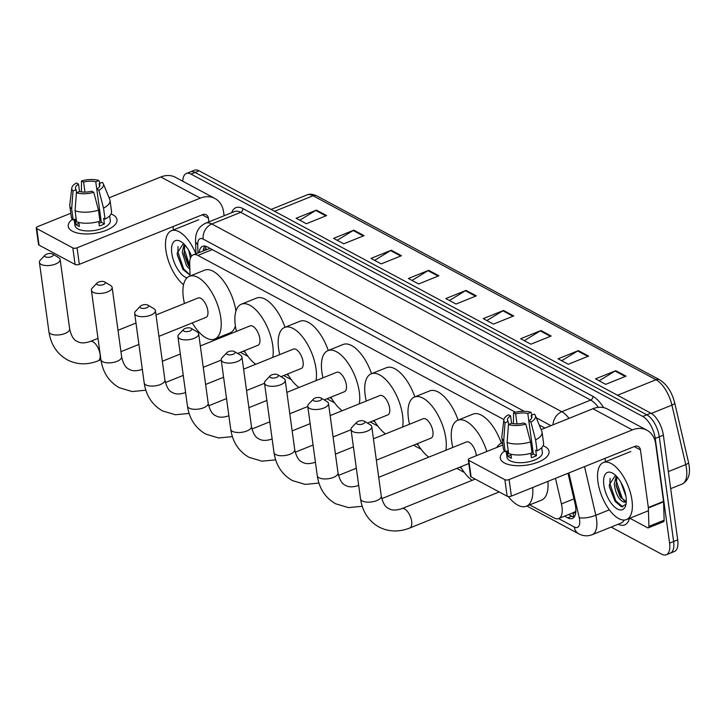 <?xml version="1.0" encoding="UTF-8"?>
<svg xmlns="http://www.w3.org/2000/svg" width="725" height="725" viewBox="0 0 725 725"><rect width="100%" height="100%" fill="white"/><g stroke="black" fill="none" stroke-linecap="round" stroke-linejoin="round"><path stroke-width="1.09" d="M572.967 512.774A6.153 2.818 -112 0 0 575.623 511.089A18.46 8.464 68 0 1 573.901 512.403L558.685 518.538A18.46 8.464 -112 0 0 561.44 503.929L555.495 478.328M210.051 248.394L193.249 254.828A18.46 8.464 -112 0 0 189.705 263.692L190.077 276.035M503.875 419.567L197.889 255.417A18.46 8.464 -112 0 0 193.249 254.828M529.703 504.881L554.045 517.94A18.46 8.464 -112 0 0 558.685 518.538M218.089 337.723L219.222 338.33M243.237 351.208L245.141 352.232M286.511 374.426L288.414 375.441M329.775 397.635L331.688 398.659M373.049 420.853L374.952 421.868M416.322 444.062L418.225 445.087M459.596 467.281L461.499 468.296M182.8 181.25A18.46 8.464 68 0 1 186.352 173.502A18.46 8.464 68 0 1 190.983 174.091L642.767 416.44A18.46 8.464 68 0 1 655.237 438.444L669.574 543.125A18.46 8.464 68 0 1 666.275 554.77A18.46 8.464 68 0 1 661.635 554.181L611.13 527.084M666.275 554.77L674.386 551.498A18.46 8.464 68 0 0 677.694 539.853L663.357 435.172A18.46 8.464 68 0 0 650.887 413.168L199.103 170.819A18.46 8.464 68 0 0 194.463 170.23L190.403 171.861A18.46 8.464 68 0 1 195.043 172.459L646.827 414.809A18.46 8.464 68 0 1 659.297 436.812L673.634 541.493A18.46 8.464 68 0 1 670.326 553.139A18.46 8.464 68 0 0 673.634 541.493L659.297 436.812A18.46 8.464 68 0 0 646.827 414.809L195.043 172.459A18.46 8.464 68 0 0 190.403 171.861L186.352 173.502M564.567 516.164L567.702 517.849A18.46 8.464 -112 0 0 572.342 518.438A18.46 8.464 -112 0 0 575.097 503.839L568.001 473.289M515.457 412.226L207.268 246.908A18.46 8.464 -112 0 0 202.628 246.31A18.46 8.464 -112 0 0 199.185 252.436M544.964 428.058L539.255 424.995M574.137 517.043A18.46 8.464 68 0 1 571.762 516.209L568.618 514.533M203.245 250.796A18.46 8.464 68 0 1 204.894 246.074M551.172 336.019L530.881 344.194L520.677 338.72L540.959 330.537L551.172 336.019M588.591 356.093L568.3 364.267L558.096 358.793L578.387 350.619L588.591 356.093M626.01 376.166L605.728 384.341L595.524 378.867L615.806 370.692L626.01 376.166M438.906 275.79L418.615 283.964L408.411 278.491L428.702 270.316L438.906 275.79M401.478 255.717L381.196 263.891L370.992 258.417L391.273 250.243L401.478 255.717M364.059 235.643L343.777 243.818L333.572 238.344L353.854 230.169L364.059 235.643M326.64 215.57L306.349 223.744L296.144 218.27L316.435 210.096L326.64 215.57M513.744 315.937L493.462 324.12L483.258 318.647L503.54 310.463L513.744 315.937M476.325 295.863L456.043 304.047L445.83 298.564L466.121 290.39L476.325 295.863M449.437 300.503L465.423 290.743A4.921 3.833 -61.8 0 1 466.121 290.39M486.865 320.577L502.842 310.817A4.921 3.833 -61.8 0 1 503.54 310.463M299.751 220.21L315.737 210.449A4.921 3.833 -61.8 0 1 316.435 210.096M337.179 240.283L353.157 230.523A4.921 3.833 -61.8 0 1 353.854 230.169M374.598 260.357L390.585 250.596A4.921 3.833 -61.8 0 1 391.273 250.243M412.017 280.43L428.004 270.67A4.921 3.833 -61.8 0 1 428.702 270.316M599.131 380.797L615.108 371.037A4.921 3.833 -61.8 0 1 615.806 370.692M561.703 360.724L577.689 350.963A4.921 3.833 -61.8 0 1 578.387 350.619M524.284 340.65L540.27 330.89A4.921 3.833 -61.8 0 1 540.959 330.537M183.561 284.753A30.767 14.11 68 0 1 165.889 250.161A30.767 14.11 68 0 1 171.399 230.758A30.767 14.11 68 0 1 195.886 253.768M184.893 244.996L184.05 253.886L188.065 264.978L189.814 267.298M184.204 244.262L182.211 252.345L186.461 265.622L189.877 269.492M188.69 250.252L190.458 258.073M183.398 243.491L177.208 253.197L177.453 255.436L182.999 269.537L190.05 275.128M186.959 277.929A20.055 9.198 68 0 1 171.807 253.342A20.055 9.198 68 0 1 180.878 241.579A20.055 9.198 68 0 1 191.545 256.124M183.933 253.007L189.153 266.501M177.398 255.055L183.18 269.791M184.222 246.772L184.295 249.309L189.778 265.894M178.033 246.627L177.861 251.901L183.724 269.084L190.041 274.938M72.337 231.184A24.614 10.54 172.2 0 1 72.455 219.267A24.614 10.54 172.2 0 0 68.241 226.345A24.614 10.54 172.2 0 0 72.337 231.184A24.614 10.54 172.2 0 0 79.859 233.477A24.614 10.54 172.2 0 0 107.744 229.662A24.614 10.54 172.2 0 0 112.91 214.827A24.614 10.54 172.2 0 1 117.015 219.666A24.614 10.54 172.2 0 1 100.422 232.199A24.614 10.54 172.2 0 1 72.337 231.184M111.052 213.975A24.614 10.54 172.2 0 1 112.91 214.827A24.614 10.54 172.2 0 0 111.052 213.975M224.116 215.742L223.599 212.008A24.614 19.167 118.2 0 0 214.953 198.496A24.614 19.167 118.2 0 0 200.299 198.142L77.058 247.814L79.324 264.344L202.565 214.672A6.153 4.794 -61.8 0 1 206.226 214.763A6.153 4.794 -61.8 0 1 208.383 218.134L208.9 221.877M214.953 198.496L175.486 177.326A24.614 19.167 118.2 0 0 160.832 176.972L109.094 197.825M70.796 213.268L37.6 226.644A3.072 1.314 -7.8 0 0 36.25 227.976A3.072 1.314 -7.8 0 0 36.767 228.583L39.023 245.104A3.072 1.314 172.2 0 1 38.516 244.506L36.25 227.976M79.324 264.344A3.072 1.314 172.2 0 1 75.092 264.453L72.826 247.923L36.767 228.583M72.826 247.923A3.072 1.314 -7.8 0 0 77.058 247.814M75.092 264.453L39.023 245.104M172.985 226.599L173.438 229.934M76.542 192.714L76.125 189.687A12.307 5.265 172.2 0 1 75.454 188.31A12.307 5.265 172.2 0 1 78.517 184.132L79.532 191.518M84.97 192.116L83.593 182.084A12.307 5.265 172.2 0 1 95.763 181.767L101.301 222.212A12.307 5.265 -7.8 0 1 98.999 223.336M99.751 219.503A12.307 5.265 172.2 0 1 100.965 219.784M78.835 222.43L79.387 226.454A17.844 7.64 172.2 0 1 77.466 225.629A17.844 7.64 172.2 0 1 75.989 224.623L75.228 219.113L73.171 219.947A20.309 8.691 172.2 0 1 71.304 216.947L69.79 205.927A20.309 8.691 172.2 0 1 69.781 204.958L71.793 188.047A15.995 6.851 172.2 0 1 76.433 183.008L78.517 184.132M109.665 215.878L110.309 220.581A17.844 7.64 172.2 0 1 98.274 229.671A17.844 7.64 172.2 0 1 77.919 228.928A17.844 7.64 172.2 0 1 74.947 225.43L74.14 219.557M98.754 221.533L99.352 225.937A17.844 7.64 172.2 0 0 104.427 223.889L103.675 218.379L105.052 219.122L103.539 208.102L98.863 190.276L96.769 189.153A12.307 5.265 172.2 0 0 99.842 184.975A12.307 5.265 172.2 0 0 99.171 183.597L102.288 182.337A15.995 6.851 172.2 0 1 103.294 183.733A15.995 6.851 172.2 0 1 98.863 190.276M103.294 183.733L109.774 199.475A20.309 8.691 172.2 0 1 110.028 200.417L111.532 211.437A20.309 8.691 172.2 0 1 105.052 219.122M99.977 221.161A20.309 8.691 172.2 0 1 76.578 221.768L75.065 210.748L76.406 192.768L79.523 191.509A12.307 5.265 172.2 0 0 91.694 191.201L93.788 192.315L98.473 210.141L99.977 221.161M110.028 200.417A20.309 8.691 172.2 0 1 103.539 208.102M98.473 210.141A20.309 8.691 172.2 0 1 75.065 210.748M99.959 183.271L98.881 180.516L95.763 181.767M83.593 182.084L81.499 180.96L81.39 191.898M81.499 180.96A15.995 6.851 172.2 0 1 98.881 180.516M93.788 192.315A15.995 6.851 172.2 0 1 76.406 192.768M76.125 189.687L73.008 190.947L71.666 208.927L73.171 219.947M71.666 208.927A20.309 8.691 172.2 0 1 69.79 205.927M73.008 190.947A15.995 6.851 172.2 0 1 71.793 188.047M99.561 186.479L99.171 183.597M78.971 223.418L75.989 224.623M104.427 223.889L101.301 222.212M45.476 256.858A4.305 1.84 -7.8 0 0 51.339 256.732A4.305 1.84 -7.8 0 0 52.662 254.04A4.305 1.84 -7.8 0 0 52.572 253.995A4.305 1.84 -7.8 0 0 48.693 253.605A4.305 1.84 -7.8 0 0 45.149 255.073A4.305 1.84 -7.8 0 0 45.476 256.858M58.399 257.457A10.458 4.477 172.2 0 1 58.616 257.583A10.458 4.477 172.2 0 1 60.148 259.514A10.458 4.477 172.2 0 1 53.088 264.843A10.458 4.477 172.2 0 1 41.162 264.407A10.458 4.477 172.2 0 1 39.413 262.35A10.458 4.477 172.2 0 1 40.364 260.085L45.149 255.073M158.929 336.355L205.972 317.387A10.458 4.794 -112 0 0 207.848 310.789A10.458 4.794 -112 0 0 198.152 297.984L155.993 314.976M184.467 303.503A33.839 15.524 68 0 1 183.352 297.649A33.839 15.524 68 0 1 189.415 276.298A33.839 15.524 68 0 1 220.781 317.722A33.839 15.524 68 0 1 214.718 339.073A33.839 15.524 68 0 1 192.288 322.906M235.398 325.96A33.839 15.524 68 0 1 229.934 332.947L214.718 339.073M189.415 276.298L204.631 270.162A33.839 15.524 68 0 1 235.933 311.161M97.458 284.735A4.305 1.84 -7.8 0 0 103.322 284.617A4.305 1.84 -7.8 0 0 104.645 281.925A4.305 1.84 -7.8 0 0 104.554 281.88A4.305 1.84 -7.8 0 0 100.675 281.49A4.305 1.84 -7.8 0 0 97.132 282.958A4.305 1.84 -7.8 0 0 97.458 284.735M110.381 285.342A10.458 4.477 172.2 0 1 110.599 285.469A10.458 4.477 172.2 0 1 112.13 287.399A10.458 4.477 172.2 0 1 105.071 292.728A10.458 4.477 172.2 0 1 93.144 292.293A10.458 4.477 172.2 0 1 91.395 290.236A10.458 4.477 172.2 0 1 92.347 287.97L97.132 282.958M237.655 353.456L257.955 345.272A10.458 4.794 -112 0 0 259.831 338.675A10.458 4.794 -112 0 0 250.134 325.869L200.336 345.943M236.45 331.388A33.839 15.524 68 0 1 235.335 325.534A33.839 15.524 68 0 1 241.398 304.183A33.839 15.524 68 0 1 272.763 345.608A33.839 15.524 68 0 1 272.772 357.398M255.698 364.285A33.839 15.524 68 0 1 244.271 350.791M241.398 304.183L256.614 298.048A33.839 15.524 68 0 1 285.007 327.256M140.732 307.953A4.305 1.84 -7.8 0 0 146.595 307.826A4.305 1.84 -7.8 0 0 147.918 305.143A4.305 1.84 -7.8 0 0 147.828 305.089A4.305 1.84 -7.8 0 0 143.949 304.708A4.305 1.84 -7.8 0 0 140.405 306.167A4.305 1.84 -7.8 0 0 140.732 307.953M153.655 308.56A10.458 4.477 172.2 0 1 153.872 308.678A10.458 4.477 172.2 0 1 155.395 310.608A10.458 4.477 172.2 0 1 148.344 315.937A10.458 4.477 172.2 0 1 136.418 315.502A10.458 4.477 172.2 0 1 134.669 313.454A10.458 4.477 172.2 0 1 135.62 311.179L140.405 306.167M280.928 376.674L301.228 368.49A10.458 4.794 -112 0 0 303.104 361.893A10.458 4.794 -112 0 0 293.407 349.087L243.609 369.161M279.723 354.607A33.839 15.524 68 0 1 278.608 348.752A33.839 15.524 68 0 1 284.671 327.401A33.839 15.524 68 0 1 316.037 368.826A33.839 15.524 68 0 1 316.046 380.616M298.963 387.503A33.839 15.524 68 0 1 287.544 374.009M284.671 327.401L299.887 321.266A33.839 15.524 68 0 1 328.28 350.474M184.005 331.162A4.305 1.84 -7.8 0 0 189.868 331.035A4.305 1.84 -7.8 0 0 191.192 328.353A4.305 1.84 -7.8 0 0 191.101 328.307A4.305 1.84 -7.8 0 0 187.222 327.917A4.305 1.84 -7.8 0 0 183.679 329.386A4.305 1.84 -7.8 0 0 184.005 331.162M196.928 331.769A10.458 4.477 172.2 0 1 197.146 331.896A10.458 4.477 172.2 0 1 198.668 333.826A10.458 4.477 172.2 0 1 191.618 339.155A10.458 4.477 172.2 0 1 179.691 338.72A10.458 4.477 172.2 0 1 177.942 336.663A10.458 4.477 172.2 0 1 178.894 334.388L183.679 329.386M324.202 399.883L344.502 391.699A10.458 4.794 -112 0 0 346.378 385.102A10.458 4.794 -112 0 0 336.681 372.297L286.882 392.37M322.997 377.816A33.839 15.524 68 0 1 321.882 371.961A33.839 15.524 68 0 1 327.945 350.61A33.839 15.524 68 0 1 359.31 392.035A33.839 15.524 68 0 1 359.319 403.825M342.236 410.712A33.839 15.524 68 0 1 330.817 397.218M327.945 350.61L343.161 344.475A33.839 15.524 68 0 1 371.553 373.683M227.278 354.38A4.305 1.84 -7.8 0 0 233.142 354.253A4.305 1.84 -7.8 0 0 234.465 351.571A4.305 1.84 -7.8 0 0 234.374 351.516A4.305 1.84 -7.8 0 0 230.496 351.136A4.305 1.84 -7.8 0 0 226.952 352.595A4.305 1.84 -7.8 0 0 227.278 354.38M240.202 354.978A10.458 4.477 172.2 0 1 240.419 355.105A10.458 4.477 172.2 0 1 241.942 357.035A10.458 4.477 172.2 0 1 234.891 362.364A10.458 4.477 172.2 0 1 222.956 361.929A10.458 4.477 172.2 0 1 221.216 359.881A10.458 4.477 172.2 0 1 222.167 357.606L226.952 352.595M367.475 423.101L387.775 414.917A10.458 4.794 -112 0 0 389.651 408.311A10.458 4.794 -112 0 0 379.954 395.515L330.156 415.588M366.27 401.025A33.839 15.524 68 0 1 365.155 395.179A33.839 15.524 68 0 1 371.218 373.819A33.839 15.524 68 0 1 402.574 415.253A33.839 15.524 68 0 1 402.593 427.043M385.51 433.922A33.839 15.524 68 0 1 374.091 420.437M371.218 373.819L386.434 367.693A33.839 15.524 68 0 1 414.827 396.901M270.552 377.589A4.305 1.84 -7.8 0 0 276.415 377.462A4.305 1.84 -7.8 0 0 277.738 374.78A4.305 1.84 -7.8 0 0 277.648 374.734A4.305 1.84 -7.8 0 0 273.769 374.345A4.305 1.84 -7.8 0 0 270.226 375.813A4.305 1.84 -7.8 0 0 270.552 377.589M283.475 378.196A10.458 4.477 172.2 0 1 283.692 378.314A10.458 4.477 172.2 0 1 285.215 380.253A10.458 4.477 172.2 0 1 278.164 385.573A10.458 4.477 172.2 0 1 266.229 385.147A10.458 4.477 172.2 0 1 264.489 383.09A10.458 4.477 172.2 0 1 265.441 380.815L270.226 375.813M376.357 460.176L431.049 438.127A10.458 4.794 -112 0 0 432.925 431.529A10.458 4.794 -112 0 0 423.228 418.724L373.429 438.797M409.534 424.243A33.839 15.524 68 0 1 408.429 418.388A33.839 15.524 68 0 1 414.492 397.037A33.839 15.524 68 0 1 445.848 438.462A33.839 15.524 68 0 1 445.866 450.252M428.783 457.14A33.839 15.524 68 0 1 417.355 443.646M414.492 397.037L429.708 390.902A33.839 15.524 68 0 1 458.1 420.11M313.825 400.807A4.305 1.84 -7.8 0 0 319.689 400.68A4.305 1.84 -7.8 0 0 321.012 397.998A4.305 1.84 -7.8 0 0 320.921 397.943A4.305 1.84 -7.8 0 0 317.042 397.563A4.305 1.84 -7.8 0 0 313.499 399.022A4.305 1.84 -7.8 0 0 313.825 400.807M326.748 401.405A10.458 4.477 172.2 0 1 326.966 401.532A10.458 4.477 172.2 0 1 328.488 403.462A10.458 4.477 172.2 0 1 321.438 408.791A10.458 4.477 172.2 0 1 309.502 408.356A10.458 4.477 172.2 0 1 307.763 406.299A10.458 4.477 172.2 0 1 308.714 404.033L313.499 399.022M476.298 455.726A10.458 4.794 -112 0 0 476.198 454.738A10.458 4.794 -112 0 0 466.501 441.933L378.704 477.322M472.057 480.349A33.839 15.524 68 0 1 460.629 466.864M452.808 447.452A33.839 15.524 68 0 1 451.702 441.597A33.839 15.524 68 0 1 457.765 420.246A33.839 15.524 68 0 1 486.828 451.485M457.765 420.246L472.981 414.12A33.839 15.524 68 0 1 501.374 443.328M357.099 424.016A4.305 1.84 -7.8 0 0 362.962 423.889A4.305 1.84 -7.8 0 0 364.285 421.207A4.305 1.84 -7.8 0 0 364.195 421.153A4.305 1.84 -7.8 0 0 360.316 420.772A4.305 1.84 -7.8 0 0 356.772 422.24A4.305 1.84 -7.8 0 0 357.099 424.016M370.022 424.623A10.458 4.477 172.2 0 1 370.239 424.741A10.458 4.477 172.2 0 1 371.762 426.681A10.458 4.477 172.2 0 1 364.711 432A10.458 4.477 172.2 0 1 352.776 431.574A10.458 4.477 172.2 0 1 351.036 429.517A10.458 4.477 172.2 0 1 351.987 427.243L356.772 422.24M532.694 487.517A33.839 15.524 68 0 1 526.341 506.24A33.839 15.524 68 0 1 508.279 496.534M547.91 481.382A33.839 15.524 68 0 1 541.557 500.105L526.341 506.24M496.806 447.47A33.839 15.524 68 0 1 501.038 443.464A33.839 15.524 68 0 1 502.57 443.029M504.392 462.949A24.614 10.54 172.2 0 1 504.5 451.032A24.614 10.54 172.2 0 0 500.295 458.109A24.614 10.54 172.2 0 0 504.392 462.949A24.614 10.54 172.2 0 0 511.913 465.242A24.614 10.54 172.2 0 0 539.79 461.426A24.614 10.54 172.2 0 0 544.964 446.591A24.614 10.54 172.2 0 1 549.061 451.43A24.614 10.54 172.2 0 1 532.467 463.964A24.614 10.54 172.2 0 1 504.392 462.949M543.097 445.748A24.614 10.54 172.2 0 1 544.964 446.591A24.614 10.54 172.2 0 0 543.097 445.748M648.368 507.98A3.072 1.414 -112 0 0 648.331 507.509L663.547 501.383A3.072 1.414 68 0 1 663.583 501.845L648.368 507.98L648.92 526.359A3.072 1.414 -112 0 1 648.331 527.836A3.072 1.414 -112 0 1 647.552 527.737L629.826 518.23M663.547 501.383L655.654 443.772A24.614 19.167 118.2 0 0 646.999 430.26A24.614 19.167 118.2 0 0 632.345 429.907L509.113 479.578L511.379 496.108L634.611 446.437A6.153 4.794 -61.8 0 1 638.272 446.528A6.153 4.794 -61.8 0 1 640.438 449.908L648.331 507.509M663.583 501.845L664.136 520.233A3.072 1.414 68 0 1 663.538 521.71L648.331 527.836M646.999 430.26L607.541 409.09A24.614 19.167 118.2 0 0 592.887 408.746L541.149 429.599M502.851 445.032L469.646 458.408A3.072 1.314 -7.8 0 0 468.305 459.741A3.072 1.314 -7.8 0 0 468.812 460.348L471.078 476.878A3.072 1.314 172.2 0 1 470.561 476.271L468.305 459.741M511.379 496.108A3.072 1.314 172.2 0 1 507.138 496.217L504.872 479.687L468.812 460.348M504.872 479.687A3.072 1.314 -7.8 0 0 509.113 479.578M507.138 496.217L471.078 476.878M605.031 458.363L605.493 461.698M508.588 424.478L508.171 421.452A12.307 5.265 172.2 0 1 507.5 420.074A12.307 5.265 172.2 0 1 510.572 415.896L511.587 423.282A12.307 5.265 172.2 0 0 523.749 422.965L525.842 424.089L530.519 441.915L532.032 452.926A20.309 8.691 172.2 0 1 508.624 453.533L507.119 442.513L508.461 424.533L511.578 423.282M517.016 423.889L515.647 413.848A12.307 5.265 172.2 0 1 527.818 413.54L528.824 420.917M531.806 451.276A12.307 5.265 172.2 0 1 533.011 451.548M510.889 454.203L511.442 458.218A17.844 7.64 172.2 0 1 509.521 457.393A17.844 7.64 172.2 0 1 508.035 456.388L507.282 450.877L505.225 451.711A20.309 8.691 172.2 0 1 503.349 448.712L501.845 437.692A20.309 8.691 172.2 0 1 501.836 436.722L503.839 419.811A15.995 6.851 172.2 0 1 508.479 414.772L510.572 415.896M541.711 447.642L542.354 452.346A17.844 7.64 172.2 0 1 530.328 461.435A17.844 7.64 172.2 0 1 509.974 460.701A17.844 7.64 172.2 0 1 507.002 457.194L506.195 451.322M530.8 453.297L531.407 457.702A17.844 7.64 172.2 0 0 536.482 455.653L535.721 450.143L537.098 450.887L535.594 439.867L530.908 422.041L528.815 420.917L533.346 453.977A12.307 5.265 -7.8 0 1 531.053 455.101M531.615 418.243L531.217 415.362L534.334 414.102A15.995 6.851 172.2 0 1 535.349 415.498L541.829 431.248A20.309 8.691 172.2 0 1 542.073 432.182L543.587 443.202A20.309 8.691 172.2 0 1 537.098 450.887M542.073 432.182A20.309 8.691 172.2 0 1 535.594 439.867M530.519 441.915A20.309 8.691 172.2 0 1 507.119 442.513M532.014 415.044L530.936 412.28L527.818 413.54M515.647 413.848L513.554 412.733L513.436 423.663M513.554 412.733A15.995 6.851 172.2 0 1 530.936 412.28M535.349 415.498A15.995 6.851 172.2 0 1 530.908 422.041M525.842 424.089A15.995 6.851 172.2 0 1 508.461 424.533M531.217 415.362A12.307 5.265 172.2 0 1 531.887 416.739A12.307 5.265 172.2 0 1 528.815 420.917M508.171 421.452L505.053 422.711L503.712 440.691L505.225 451.711M503.712 440.691A20.309 8.691 172.2 0 1 501.845 437.692M505.053 422.711A15.995 6.851 172.2 0 1 503.839 419.811M511.025 455.191L508.035 456.388M536.482 455.653L533.346 453.977M631.964 500.177A30.767 14.11 68 0 1 626.454 519.589A30.767 14.11 68 0 1 597.944 481.935A30.767 14.11 68 0 1 603.445 462.523A30.767 14.11 68 0 1 631.964 500.177M616.939 476.76L616.096 485.65L620.12 496.743L625.947 501.492M616.259 476.035L614.256 484.11C615.752 494.133 618.978 500.141 623.926 502.126A13.911 6.38 68 0 0 625.222 501.908A13.911 6.38 68 0 0 626.309 501.165M620.736 482.016L625.911 496.172M615.452 475.256L609.254 484.971L609.507 487.209L615.054 501.301L621.416 506.757L625.92 504.382M603.862 485.107A20.055 9.198 68 0 1 612.933 473.343A20.055 9.198 68 0 1 626.037 497.006A20.055 9.198 68 0 1 625.775 505.216A20.055 9.198 68 0 1 614.447 506.857A20.055 9.198 68 0 1 603.862 485.107M626.255 502.289L623.926 502.126M615.987 484.771L621.207 498.265M609.453 486.819L615.226 501.555M616.277 478.536L616.35 481.074L622.213 498.256L624.497 501.174M610.088 478.391L609.906 483.666L615.779 500.857L622.884 506.902M206.426 249.518A18.46 10.277 178.3 0 1 205.601 246.663L205.701 249.808M572.958 512.783A18.46 14.373 118.2 0 0 574.146 517.034M212.307 249.608L197.889 255.417M573.946 498.891L561.44 503.929M558.585 518.574L574.318 527.012A12.307 5.646 -112 0 0 579.61 519.644A12.307 5.646 -112 0 0 579.248 517.668L568.853 472.945M584.531 466.628L595.823 515.267A24.614 11.292 68 0 1 596.557 519.2A24.614 11.292 68 0 1 592.153 534.733L621.062 523.078A24.614 11.292 -112 0 0 624.189 520.07M609.317 509.829L595.823 515.267A12.307 3.525 166.9 0 1 579.248 517.668M231.665 212.697A27.686 12.697 68 0 1 242.866 208.555L592.851 396.294A27.686 12.697 68 0 1 603.653 407.649M629.445 518.384A27.686 12.697 68 0 1 618.198 524.229M190.983 174.091L199.103 170.819M669.574 543.125L677.694 539.853M655.237 438.444L663.357 435.172M642.767 416.44L650.887 413.168M205.619 223.2A24.614 11.292 68 0 1 211.809 223.989L240.709 212.334A24.614 11.292 -112 0 0 234.528 211.546L205.619 223.2C198.713 226.535 195.351 232.435 195.56 240.881L195.94 253.741M524.166 411.283L203.172 239.096A12.307 9.579 -61.8 0 1 211.809 223.989L561.784 411.728L590.685 400.073L240.709 212.334A3.072 2.393 118.2 0 0 242.866 208.555M553.039 424.805A12.307 9.579 -61.8 0 1 561.784 411.728A24.614 11.292 68 0 1 569.016 418.361M598.406 407.359A24.614 11.292 -112 0 0 590.685 400.073A3.072 2.393 118.2 0 0 592.851 396.294M203.172 239.096A12.307 5.646 -112 0 0 197.717 244.606L197.97 252.925M550.937 425.647L536.292 417.79M197.717 244.606A12.307 6.851 178.3 0 1 195.56 240.881M526.903 506.014L578.641 533.763A12.307 9.579 -61.8 0 1 574.318 527.012M204.078 250.46L203.997 247.669M571.762 516.209L567.702 517.849M274.567 211.301L313.1 195.777A6.153 4.794 -61.8 0 1 316.762 195.859L659.687 379.818A6.153 4.794 118.2 0 0 656.025 379.737L313.1 195.777A24.614 11.292 -112 0 0 306.911 194.98C309.412 193.729 312.692 194.019 316.762 195.859M659.687 379.818C666.918 384.395 671.921 392.089 674.694 402.901A6.153 1.758 166.9 0 1 671.921 405.13A24.614 11.292 -112 0 0 656.025 379.737L617.492 395.261M674.694 402.901L688.514 462.378A6.153 1.758 166.9 0 1 685.741 464.607L671.921 405.13L651.331 413.431M688.514 462.378C690.943 473.235 688.795 480.476 682.062 484.082A24.614 11.292 -112 0 0 685.741 464.607L668.341 471.622M475.555 296.181L465.423 290.743M438.136 276.107L428.004 270.67M400.708 256.025L390.585 250.596M363.288 235.951L353.157 230.523M325.869 215.878L315.737 210.449M512.974 316.254L502.842 310.817M550.402 336.327L540.27 330.89M587.821 356.401L577.689 350.963M625.24 376.474L615.108 371.037M200.299 198.142L160.832 176.972M208.383 218.134L202.203 214.817M100.92 359.736L98.156 360.851C87.308 365.101 77.031 364.766 67.325 359.845C56.967 353.9 50.832 344.538 48.928 331.769A10.458 4.477 -7.8 0 0 50.668 333.826A10.458 4.477 -7.8 0 0 62.604 334.261A10.458 4.477 -7.8 0 0 69.654 328.933L60.148 259.514M98.156 360.851A10.458 4.794 -112 0 0 100.032 354.244A10.458 4.794 -112 0 0 92.963 341.783A10.458 4.794 -112 0 0 90.335 341.439C84.707 343.369 80.33 343.36 77.213 341.403C73.751 340.143 71.24 335.983 69.654 328.933M145.834 390.204L132.122 391.545L119.299 387.721C108.949 381.785 102.814 372.423 100.911 359.654A10.458 4.477 -7.8 0 0 102.651 361.712A10.458 4.477 -7.8 0 0 114.586 362.147A10.458 4.477 -7.8 0 0 121.637 356.818L112.13 287.399M142.327 369.324A10.458 4.794 -112 0 0 142.317 369.324L142.317 369.324C136.69 371.254 132.312 371.245 129.195 369.288C125.733 368.028 123.214 363.868 121.637 356.818M189.107 413.422L175.396 414.754L162.572 410.939C152.223 404.994 146.087 395.642 144.184 382.873A10.458 4.477 -7.8 0 0 145.924 384.93A10.458 4.477 -7.8 0 0 157.86 385.356A10.458 4.477 -7.8 0 0 164.91 380.027L155.395 310.608M185.6 392.542A10.458 4.794 -112 0 0 185.591 392.542L185.591 392.542C179.954 394.472 175.586 394.454 172.468 392.506C169.007 391.237 166.487 387.087 164.91 380.027M232.381 436.631L218.669 437.972L205.846 434.148C195.496 428.212 189.361 418.851 187.458 406.082A10.458 4.477 -7.8 0 0 189.198 408.139A10.458 4.477 -7.8 0 0 201.133 408.574A10.458 4.477 -7.8 0 0 208.184 403.245L198.668 333.826M228.873 415.751A10.458 4.794 -112 0 0 228.864 415.751L228.864 415.751C223.227 417.682 218.859 417.673 215.742 415.715C212.28 414.455 209.761 410.296 208.184 403.245M275.654 459.849L261.942 461.182L249.119 457.366C238.77 451.421 232.634 442.069 230.731 429.3A10.458 4.477 -7.8 0 0 232.471 431.348A10.458 4.477 -7.8 0 0 244.407 431.783A10.458 4.477 -7.8 0 0 251.457 426.454L241.942 357.035M272.138 438.969L272.147 438.96A10.458 4.794 -112 0 0 272.138 438.969C266.501 440.891 262.133 440.882 259.015 438.924C255.553 437.664 253.034 433.514 251.457 426.454M318.928 483.058L305.216 484.4L292.392 480.575C282.043 474.63 275.908 465.278 273.996 452.509A10.458 4.477 -7.8 0 0 275.745 454.566A10.458 4.477 -7.8 0 0 287.68 455.001A10.458 4.477 -7.8 0 0 294.731 449.672L285.215 380.253M315.42 462.178A10.458 4.794 -112 0 0 315.411 462.178L315.411 462.178C309.774 464.109 305.406 464.1 302.289 462.142C298.827 460.882 296.308 456.723 294.731 449.672M362.201 506.277L348.489 507.609L335.666 503.793C325.317 497.848 319.181 488.496 317.269 475.727A10.458 4.477 -7.8 0 0 319.018 477.775A10.458 4.477 -7.8 0 0 330.953 478.21A10.458 4.477 -7.8 0 0 338.004 472.881L328.488 403.462M358.694 485.388A10.458 4.794 -112 0 0 358.685 485.397L358.685 485.397C353.048 487.318 348.68 487.309 345.562 485.351C342.1 484.092 339.581 479.932 338.004 472.881M499.208 491.967L409.779 528.008C398.922 532.259 388.645 531.923 378.939 527.002C368.59 521.058 362.455 511.705 360.542 498.936A10.458 4.477 -7.8 0 0 362.292 500.993A10.458 4.477 -7.8 0 0 374.218 501.419A10.458 4.477 -7.8 0 0 381.278 496.099L371.762 426.681M409.779 528.008A10.458 4.794 -112 0 0 411.655 521.411A10.458 4.794 -112 0 0 404.586 508.941A10.458 4.794 -112 0 0 401.958 508.606C396.321 510.536 391.953 510.518 388.836 508.569C385.374 507.31 382.854 503.15 381.278 496.099M632.345 429.907L592.887 408.746M640.438 449.908L634.248 446.582M648.92 526.359L664.136 520.233M578.641 533.763C583.036 536.11 587.54 536.428 592.153 534.733M215.28 338.847L216.422 339.463M240.428 352.341L247.977 356.383M283.702 375.55L291.251 379.601M326.975 398.768L334.524 402.81M370.248 421.977L377.798 426.028M413.522 445.195L421.071 449.237M456.795 468.404L464.344 472.455M682.062 484.082L670.679 488.668M306.911 194.98L271.068 209.425M171.399 230.758L198.786 219.72M52.662 254.04L58.616 257.583M138.91 344.42L120.93 351.67M48.928 331.769L39.413 262.35M135.983 323.042L118.003 330.292M97.993 338.358L90.335 341.439M104.645 281.925L110.599 285.469M221.243 360.071L203.263 367.321M183.253 375.387L165.4 382.583M100.911 359.654L91.395 290.236M180.317 354.008L162.337 361.258M147.918 305.143L153.872 308.678M264.516 383.289L246.536 390.53M226.526 398.596L208.673 405.792M144.184 382.873L134.669 313.454M223.59 377.227L205.61 384.477M191.192 328.353L197.146 331.896M307.79 406.498L289.81 413.748M269.8 421.814L251.947 429.01M187.458 406.082L177.942 336.663M266.863 400.436L248.883 407.686M234.465 351.571L240.419 355.105M351.063 429.717L333.083 436.958M313.064 445.023L295.22 452.219M230.731 429.3L221.216 359.881M310.137 423.654L292.157 430.895M277.738 374.78L283.692 378.314M356.337 468.241L338.493 475.437M273.996 452.509L264.489 383.09M353.41 446.863L335.43 454.113M321.012 397.998L326.966 401.532M468.821 463.556L381.767 498.646M317.269 475.727L307.763 406.299M364.285 421.207L370.239 424.741M501.038 443.464L502.552 442.848M360.542 498.936L351.036 429.517M475.201 479.089L401.958 508.606M626.454 519.589L648.449 510.726M603.445 462.523L630.832 451.485"/></g></svg>
